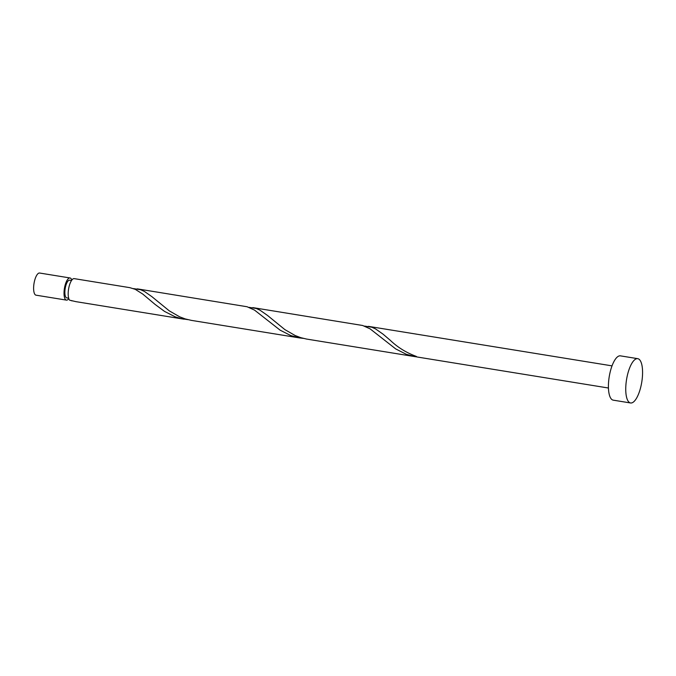 <?xml version="1.0" encoding="UTF-8"?>
<svg xmlns="http://www.w3.org/2000/svg" width="676" height="676" viewBox="0 0 676 676"><rect width="100%" height="100%" fill="white"/><g stroke="black" fill="none" stroke-linecap="round" stroke-linejoin="round"><path stroke-width="1.01" d="M66.434 300.11L36.022 295.175A11.222 3.853 -80.8 0 1 34.18 282.543A11.222 3.853 -80.8 0 1 39.614 273.028L70.025 277.963A11.222 3.853 99.2 0 0 64.592 287.477A11.222 3.853 99.2 0 0 66.434 300.11A11.222 3.853 99.2 0 0 68.808 298.648M71.546 280.481L69.67 280.177A8.974 3.084 99.2 0 0 65.319 287.782A8.974 3.084 99.2 0 0 66.797 297.896L68.673 298.2M630.573 402.972L613.233 400.158A22.443 7.715 -80.8 0 1 609.549 374.884A22.443 7.715 -80.8 0 1 620.416 355.855L637.755 358.669A22.443 7.715 -80.8 0 1 641.439 383.943A22.443 7.715 -80.8 0 1 630.573 402.972A22.443 7.715 -80.8 0 1 626.88 377.698A22.443 7.715 -80.8 0 1 637.755 358.669M252.799 307.605L362.666 325.494L370.118 328.866L395.714 348.926L406.31 354.3L415.191 356.675L306.456 339.039L300.735 337.654L295.201 335.55L284.883 329.618L267.51 315.438L259.947 310.149L256.229 308.476L249.055 307.352M608.434 388.016L417.303 357.021A11.222 3.853 99.2 0 1 416.306 356.396C406.377 352.745 397.691 347.38 390.255 340.29L383.081 334.181L375.518 328.891L371.8 327.218L364.626 326.094M415.191 356.675L417.007 356.928M71.073 300.592L72.188 300.888M184.058 319.19L75.856 301.64L69.594 300.161A11.222 3.853 99.2 0 1 68.749 288.145A11.222 3.853 99.2 0 1 74.191 278.63L129.86 287.663L135.259 289.336L142.754 294.06L155.083 304.42L164.572 311.433L175.168 316.807L180.813 318.54L187.759 319.63M137.228 288.855L247.095 306.752L254.548 310.123L280.143 330.175L290.739 335.55L299.629 337.932L191.418 320.382L185.165 318.903L179.63 316.807L169.313 310.875L151.939 296.696L144.377 291.407L140.659 289.734L133.485 288.61M299.629 337.932L303.33 338.372M71.817 280.101A11.222 3.853 99.2 0 0 70.025 277.963M368.369 326.347L612.033 365.868"/></g></svg>
